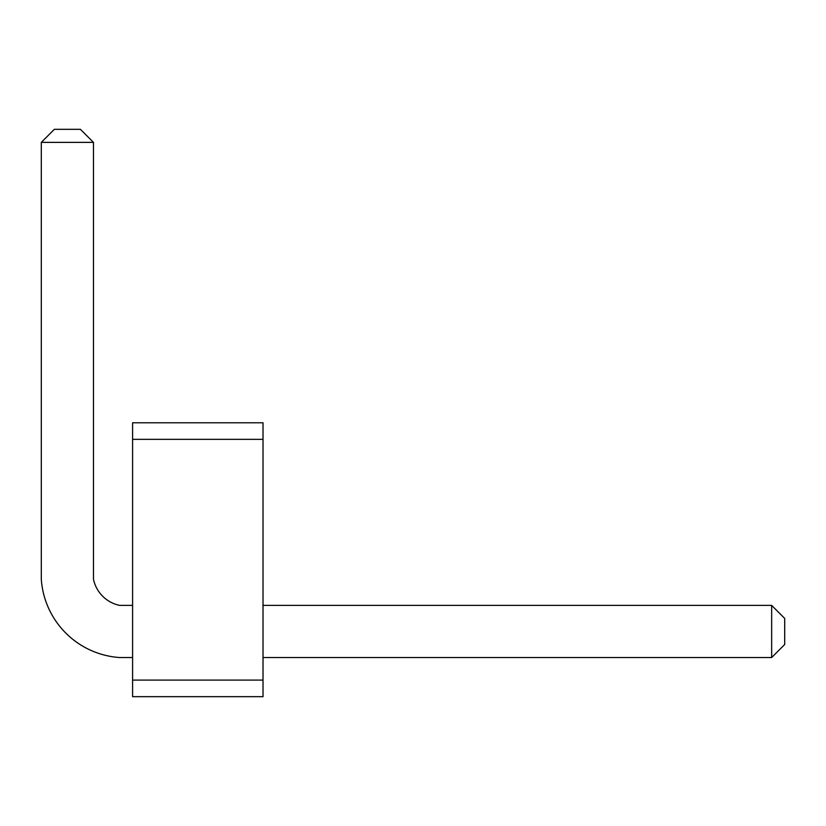 <?xml version="1.0" encoding="UTF-8"?>
<svg xmlns="http://www.w3.org/2000/svg" width="826" height="826" viewBox="0 0 826 826"><rect width="100%" height="100%" fill="white"/><g stroke="black" fill="none" stroke-linecap="round" stroke-linejoin="round"><path stroke-width="1.24" d="M132.594 439.349L132.594 422.778L263.019 422.778L263.019 439.349L132.594 439.349L132.594 696.669L263.019 696.669L263.019 439.349M263.019 680.097L132.594 680.097M263.019 657.537L771.66 657.537L771.66 605.375L263.019 605.375M132.594 605.375L119.553 605.375A33.794 33.794 0 0 1 93.472 579.284L93.472 142.371L41.3 142.371L41.3 579.284A84.273 84.273 0 0 0 119.553 657.537L132.594 657.537M771.66 657.537L784.7 644.497L784.7 618.416L771.66 605.375M41.3 142.371L54.34 129.331L80.421 129.331L93.472 142.371"/></g></svg>
